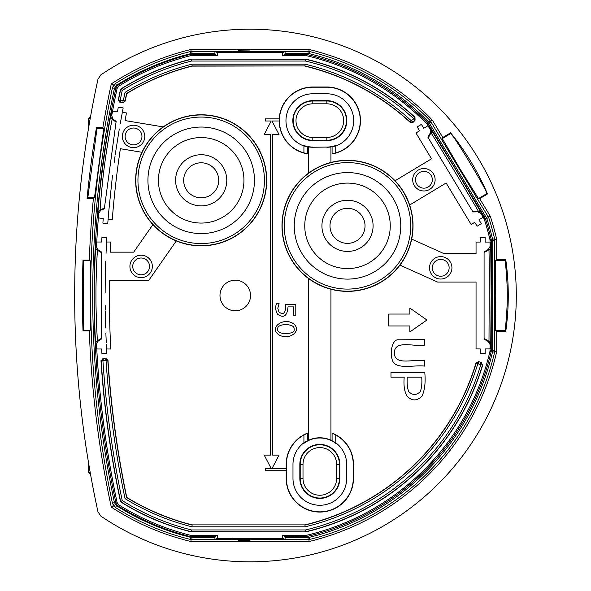 <?xml version="1.0" encoding="UTF-8"?>
<svg xmlns="http://www.w3.org/2000/svg" width="591" height="591" viewBox="0 0 591 591"><rect width="100%" height="100%" fill="white"/><g stroke="black" fill="none" stroke-linecap="round" stroke-linejoin="round"><path stroke-width="0.89" d="M250.008 540.359L238.439 540.211L250.008 540.359M250.008 50.944L238.439 50.789L250.008 50.944M74.673 295.5A1015.796 1015.796 0 0 1 97.98 79.142L100.906 74.828A266.327 266.327 0 0 1 449.936 471.441A266.327 266.327 0 0 1 100.906 516.172L97.98 511.858A1015.796 1015.796 0 0 1 74.673 295.5M191.129 539.391L190.878 541.496A253.007 253.007 0 0 1 111.293 507.085L113.169 505.793A999.669 999.669 0 0 1 112.94 504.714M111.293 507.085A1001.775 1001.775 0 0 1 89.315 330.864L90.305 330.192L90.297 260.801L89.315 260.136L83.006 260.136L83.649 260.801L90.297 260.801L83.656 260.808L83.361 295.175L83.656 330.192L90.305 330.192M505.785 259.789L505.202 260.461C504.854 256.516 507.499 281.486 507.292 295.5C507.529 309.019 504.817 334.912 505.202 330.539L505.785 331.211A258.26 258.26 0 0 0 505.785 259.789L496.699 259.789L496.699 239.355A253.007 253.007 0 0 0 490.242 216.151L488.314 217.037M450.571 132.798L450.423 133.677C451.48 131.017 489.776 194.771 486.629 193.693L487.472 193.959A258.26 258.26 0 0 0 450.571 132.798L442.792 137.496L432.243 119.995A253.007 253.007 0 0 0 309.13 49.504L308.879 51.609M487.472 193.959L479.693 198.657L478.488 198.598L486.629 193.693L478.481 198.598L460.145 169.092L442.282 138.589L442.792 137.496M505.785 331.211L496.699 331.211L495.701 330.546L505.202 330.539L495.694 330.539L495.236 295.803L495.694 260.461L496.699 259.789M103.757 128.35L102.849 127.671L96.451 127.671L97.02 128.35L87.815 197.726L94.494 197.726L102.435 138.36L103.757 128.35L97.02 128.35L103.75 128.35M96.451 127.671A1008.083 1008.083 0 0 0 87.069 198.406L93.408 198.406L94.494 197.726M87.069 198.406L87.815 197.726M83.006 260.136A1008.083 1008.083 0 0 0 83.006 330.864L89.315 330.864M83.006 330.864L83.656 330.192M190.878 541.496L309.13 541.496A253.007 253.007 0 0 0 496.699 351.645L494.593 351.409M308.879 539.391L309.13 541.496M114.107 506.406A250.894 250.894 0 0 1 113.169 505.793M309.13 49.504L190.878 49.504L191.129 51.609M89.315 260.136A1001.775 1001.775 0 0 1 93.408 198.406M102.849 127.671A1001.775 1001.775 0 0 1 111.293 83.915L113.169 85.207A999.669 999.669 0 0 0 112.94 86.286M190.878 49.504A253.007 253.007 0 0 0 111.293 83.915M114.107 84.594A250.894 250.894 0 0 0 113.169 85.207M494.593 239.591L496.699 239.355M430.558 121.288L432.243 119.995M496.699 351.645L496.699 331.211M490.242 216.151L479.693 198.657M480.919 213.536L477.853 211.844L478.282 211.253C480.055 213.329 429.989 130.338 430.994 132.864A3.502 3.502 -98.2 0 0 430.928 129.363L456.503 170.932L481.347 212.945L480.919 213.536L483.157 217.244L483.386 216.321L462.051 179.863L483.386 216.321L483.157 217.244L478.954 219.786L481.31 223.686L477.107 226.22L474.758 222.319L471.153 224.491L446.131 183.011L409.637 205.018A65.527 65.527 0 0 0 395.076 180.78L395.076 180.78A65.527 65.527 0 0 0 308.716 173.03A65.527 65.527 0 0 0 308.716 278.664L308.716 440.206A26.625 26.625 0 0 0 307.564 440.768L303.922 443.324A26.41 26.41 0 0 1 335.732 443.324L332.09 440.768A26.625 26.625 0 0 0 307.564 440.768L303.922 442.777A26.846 26.846 0 0 0 292.981 464.408L292.981 478.422A26.846 26.846 0 0 0 319.827 505.268A26.846 26.846 0 0 0 346.673 478.422L346.673 464.408A26.846 26.846 0 0 0 335.732 442.777L332.09 440.768A26.625 26.625 0 0 0 330.93 440.206L330.93 289.243A65.527 65.527 0 0 0 399.974 265.108L437.658 282.077L476.05 282.077L476.05 348.926L480.254 348.926L480.254 353.484L485.159 353.484L480.254 353.484L480.254 348.926L476.05 348.926L476.05 282.077L437.658 282.077L399.974 265.108A65.527 65.527 0 0 0 411.683 239.104L443.782 253.554L476.05 253.554L476.05 242.074L476.05 253.554L443.782 253.554L411.683 239.104A65.527 65.527 0 0 0 409.637 205.018L446.131 183.011L471.153 224.491L474.758 222.319L477.107 226.22L481.31 223.686L478.954 219.786L483.157 217.244L483.97 218.589L485.108 218.072L485.447 218.788L462.051 179.863L485.433 218.796A247.622 247.622 0 0 1 491.232 239.569L491.217 351.431A247.622 247.622 0 0 1 306.677 536.554A247.614 247.614 0 0 0 491.217 351.431L489.976 351.29L490.065 350.493L491.306 350.64M176.295 240.929L148.57 280.673L109.453 280.673A981.126 981.126 0 0 0 110.805 348.986L106.594 348.986A985.33 985.33 0 0 0 106.853 353.536L101.933 353.536L106.853 353.536A985.33 985.33 0 0 1 106.594 348.986L110.805 348.986A981.126 981.126 0 0 1 109.453 280.673L148.57 280.673L176.295 240.929A65.527 65.527 0 0 0 266.718 180.314A65.527 65.527 0 0 0 141.951 152.293A65.527 65.527 0 0 0 152.899 224.61L152.899 224.61A65.527 65.527 0 0 0 266.718 180.314A65.527 65.527 0 0 0 163.212 126.91L125.063 120.571A981.126 981.126 0 0 1 126.481 112.94L122.307 112.379A985.33 985.33 0 0 1 123.164 107.894L118.296 107.237A990.235 990.235 0 0 0 117.439 111.721L112.571 111.056A995.141 995.141 0 0 1 117.099 88.473L115.999 87.697L117.55 85.466A248.323 248.323 0 0 1 190.302 54.461L214.984 54.372L214.925 51.41L214.961 53.508L191.927 53.508L191.927 51.41L214.925 51.41M241.246 51.816L258.769 51.816L241.246 51.816M241.246 539.184L258.769 539.184L241.246 539.184M219.985 295.5A15.277 15.277 0 0 0 235.262 310.777A15.277 15.277 0 0 0 250.54 295.5A15.277 15.277 0 0 0 235.262 280.223A15.277 15.277 0 0 0 219.985 295.5M294.037 328.884C295.315 323.351 276.233 322.996 277.785 329.165C276.278 335.356 296.49 334.875 294.037 328.884M312.816 147.262L326.838 147.048L312.816 147.262A26.625 26.625 0 0 1 307.564 146.745L303.922 145.97A26.846 26.846 0 0 1 312.816 93.792L326.838 93.792A26.846 26.846 0 0 1 335.732 145.97L335.732 152.855L332.09 153.867L332.09 146.745L335.732 145.97A26.846 26.846 0 0 0 326.838 93.792L312.816 93.792A26.846 26.846 0 0 0 303.922 145.97L303.922 152.855L307.564 153.867A33.643 33.643 0 0 1 279.181 120.985M451.096 161.919L428.143 123.645L451.192 161.86L428.896 125.986L451.096 161.919M485.447 218.788L485.433 218.796A247.614 247.614 0 0 1 491.217 239.569L491.306 284.988L490.744 242.753L491.306 284.988L491.306 240.36L490.065 240.507L489.976 239.71L491.217 239.569A247.614 247.614 0 0 0 485.433 218.796L484.302 219.32L483.97 218.589M101.578 174.463L101.467 174.448A996.382 996.382 0 0 0 94.139 284.988A996.382 996.382 0 0 1 101.467 174.448L101.578 174.463C98.749 200.681 97.471 214.902 97.737 217.119C97.471 214.902 98.749 200.681 101.578 174.463M190.302 536.539A248.323 248.323 0 0 1 117.543 505.541A248.309 248.309 0 0 0 190.302 536.532L191.144 536.628L190.302 536.532A248.309 248.309 0 0 1 117.55 505.534L115.999 503.303A996.396 996.396 0 0 1 115.984 87.69A996.382 996.382 0 0 0 104.238 153.608L104.356 153.623C108.463 127.671 110.938 113.679 111.765 111.64C110.938 113.679 108.463 127.671 104.356 153.623L104.238 153.608A996.382 996.382 0 0 1 115.999 87.697L117.55 85.466L118.665 86.234L117.099 88.473M94.257 306.012L94.139 306.012A996.382 996.382 0 0 0 115.999 503.303A996.382 996.382 0 0 1 94.139 306.012L94.257 306.012C94.9 332.142 95.498 346.237 96.045 348.306C95.498 346.237 94.9 332.142 94.257 306.012M101.896 238.143L101.682 242.015A990.235 990.235 0 0 1 101.933 237.464L106.853 237.464A985.33 985.33 0 0 0 106.594 242.015L110.805 242.015A981.126 981.126 0 0 0 110.303 252.15L133.692 252.15L110.303 252.15A981.126 981.126 0 0 1 110.805 242.015L106.594 242.015A985.33 985.33 0 0 1 106.853 237.464L101.933 237.464A990.235 990.235 0 0 0 101.682 242.015L96.761 242.015L96.045 242.694C95.498 244.748 94.9 258.843 94.257 284.988L94.257 284.988C94.9 258.843 95.498 244.748 96.045 242.694L96.761 242.015A995.141 995.141 0 0 1 98.357 217.894L97.737 217.119L98.357 217.894A995.141 995.141 0 0 1 98.741 213.159L98.091 212.782C95.875 215.316 109.505 112.866 110.99 115.821L111.714 115.629L113.021 119.035L112.297 119.227C112.962 114.026 107.023 145.29 104.659 164.342C102.007 183.003 99.532 214.961 100.248 209.827L100.898 210.204L98.741 213.159M395.076 180.78L431.526 158.794L415.961 132.997L419.566 130.825L417.209 126.917L421.413 124.383L417.209 126.917L419.566 130.825L415.961 132.997L431.526 158.794L395.076 180.78A65.527 65.527 0 0 0 330.93 162.444L330.93 146.945L330.93 162.444M152.899 224.61L133.692 252.15L152.899 224.61A65.527 65.527 0 0 1 141.951 152.293L120.387 148.71L141.951 152.293M101.896 352.857L101.682 348.986L96.761 348.986L96.045 348.306L96.761 348.986A995.141 995.141 0 0 1 96.51 344.095L95.823 343.814C95.624 344.331 94.183 321.408 94.22 295.5C94.183 269.629 95.624 246.587 95.823 247.186L96.51 246.905L98.261 250.111L97.567 250.392C97.537 245.213 95.808 276.669 95.971 295.537C95.808 314.331 97.537 345.787 97.567 340.608L98.261 340.889L96.51 344.095M101.682 348.986A990.235 990.235 0 0 0 101.933 353.536A990.235 990.235 0 0 1 101.682 348.986L96.761 348.986A995.141 995.141 0 0 0 117.099 502.527L118.665 504.766L117.55 505.534L115.999 503.303L117.099 502.527M106.808 352.857L106.572 348.683M106.557 348.298L106.476 346.754M106.439 346.053L106.343 344.161M106.262 342.47L105.855 333.102M105.671 327.983L105.257 310.873M105.242 309.662L105.183 305.2M105.139 293.07L105.242 281.102M105.25 280.888L105.737 261.082M106.04 253.376L106.506 243.677M106.557 242.694L106.808 238.143M217.473 55.613L190.457 55.717L190.302 54.468L214.961 54.357L217.473 55.613L217.473 52.68L282.542 52.68L282.542 55.613L285.025 54.372L306.677 54.461A247.622 247.622 0 0 1 427.67 123.009A247.614 247.614 0 0 0 306.677 54.461L305.879 54.372L306.677 54.446A247.614 247.614 0 0 1 427.655 123.017L428.143 123.645L427.153 124.413L427.965 125.75L423.762 128.284L421.413 124.383L423.762 128.284L427.965 125.75L428.896 125.986L427.965 125.75L430.204 129.466L430.928 129.363M485.159 237.516L485.159 242.074L490.065 242.074L485.159 242.074L485.159 237.516L480.254 237.516L480.254 242.074L476.05 242.074L480.254 242.074L480.254 237.516L485.159 237.516M103.226 218.552A990.235 990.235 0 0 0 102.886 223.102L107.754 223.767A985.33 985.33 0 0 1 108.094 219.217L112.268 219.778A981.126 981.126 0 0 1 120.387 148.71A981.126 981.126 0 0 0 112.268 219.778L108.094 219.217A985.33 985.33 0 0 0 107.754 223.767L102.886 223.102A990.235 990.235 0 0 1 103.226 218.552L98.357 217.894L103.226 218.552L102.93 222.423M107.806 223.08L108.559 213.499M108.626 212.671L112.526 175.091M114.159 162.481L115.09 155.817M115.319 154.251L115.725 151.436M115.784 151.067L119.316 128.956M120.217 123.77L123.031 108.574M111.765 111.64L112.571 111.056L111.765 111.64M490.065 344.59L488.314 341.561L484.081 339.116L484.081 251.884L488.314 249.439L490.065 246.41L490.744 246.691L491.165 295.5L490.744 344.309L490.065 344.59L490.065 348.926L485.159 348.926L485.159 353.484L485.159 348.926L490.065 348.926L490.744 348.247L491.187 306.012L490.744 348.247L490.065 348.926L490.065 350.493M490.065 240.507L490.065 242.074L490.744 242.753L490.065 242.074L490.065 246.41M326.838 147.048A26.41 26.41 0 0 0 335.732 145.504L332.09 146.745A26.625 26.625 0 0 1 326.838 147.262M217.473 535.387L190.457 535.283L190.302 536.532L191.144 536.628L214.984 536.628L214.984 539.561L214.984 536.628L217.473 535.387L217.473 538.32L214.984 539.561L285.084 539.59L285.047 536.643L306.677 536.539L285.025 536.628L306.677 536.539A247.614 247.614 0 0 0 491.217 351.431L491.217 351.431M217.473 538.32L282.542 538.32L285.025 539.561L285.025 536.628L282.542 535.387L306.537 535.298L306.677 536.554M191.536 529.95L191.299 531.885L305.732 531.885L191.321 531.701A243.381 243.381 0 0 1 120.69 501.685L122.248 500.592A241.63 241.63 0 0 0 191.536 529.95L305.503 529.95A240.929 240.929 0 0 0 480.808 364.625L482.485 365.127A242.679 242.679 0 0 1 305.71 531.701L305.503 529.95M480.808 364.625L477.794 363.746A237.796 237.796 0 0 1 305.141 526.81L191.92 526.81A238.491 238.491 0 0 1 125.041 498.634A986.564 986.564 0 0 1 106.062 360.687L103.27 360.362L101.172 360.85L103.27 358.611L105.708 358.611L107.806 360.576A984.813 984.813 0 0 0 126.6 497.533L126.769 497.423A236.555 236.555 0 0 0 192.164 524.874L304.912 524.874A235.853 235.853 0 0 0 475.991 363.014L478.592 361.596L481.052 362.505L482.485 365.127L481.288 362.379L478.592 361.596M103.27 360.362L103.07 358.427L105.885 358.427L107.983 360.392L106.062 360.687M105.708 360.362L105.885 358.427M125.041 498.634L126.6 497.533A236.74 236.74 0 0 0 192.141 525.059L191.92 526.81M480.564 364.189L481.288 362.379M478.23 363.509L478.717 361.825L475.991 363.014M305.141 526.81L304.934 525.059A236.045 236.045 0 0 0 476.117 363.243L477.794 363.746M305.503 61.05L305.732 59.115L191.299 59.115L305.71 59.299A242.679 242.679 0 0 1 414.697 117.262L414.801 120.246L413.131 122.019L410.176 122.123A236.045 236.045 0 0 0 304.934 65.941L305.141 64.19A237.796 237.796 0 0 1 411.366 120.83L413.508 118.547A240.929 240.929 0 0 0 305.503 61.05L191.536 61.05A241.63 241.63 0 0 0 122.248 90.408L120.527 89.197A991.639 991.639 0 0 0 118.237 100.278L118.466 100.093A991.454 991.454 0 0 1 120.69 89.315A243.381 243.381 0 0 1 191.321 59.299L191.536 61.05M120.527 100.854L123.349 100.573A986.564 986.564 0 0 1 125.041 92.366A238.491 238.491 0 0 1 191.92 64.19L192.164 66.126A236.555 236.555 0 0 0 126.769 93.577A984.628 984.628 0 0 0 125.218 101.105L123.157 102.79L120.527 102.605L118.466 100.093L120.527 100.854L120.298 102.79L118.237 100.278M125.041 92.366L126.769 93.577M413.508 118.547L414.963 117.254L415.067 120.232L413.146 122.278L410.184 122.381L411.366 120.83M123.349 100.573L125.07 100.921L123.009 102.605L123.009 100.854M413.146 122.278L411.861 120.815M415.067 120.232L413.53 119.042M192.164 66.126L304.934 65.941L192.141 65.941A236.74 236.74 0 0 0 126.6 93.467A984.813 984.813 0 0 0 125.07 100.921L125.218 101.105M100.972 360.665A991.639 991.639 0 0 0 120.527 501.803L120.69 501.685A991.454 991.454 0 0 1 101.172 360.85L103.07 358.427M278.368 334.506C268.994 327.288 283.82 316.983 293.446 323.713C302.585 330.716 288.969 341.376 278.368 334.506M277.785 308.251L278.922 311.974C283.658 315.454 285.933 312.875 285.763 304.254L295.796 304.254L295.796 315.247L293.594 315.247L293.594 306.877L288.009 306.877C287.219 316.155 283.71 318.579 277.489 314.139C275.48 310.57 275.155 307.047 276.536 303.56L279.085 303.56L277.785 308.251M408.743 391.656C412.584 395.349 416.419 395.349 420.253 391.656C421.671 388.161 422.159 383.337 421.723 377.176L407.265 377.176C406.844 383.36 407.339 388.184 408.743 391.656M406.977 396.14C411.993 401.141 417.002 401.141 422.011 396.14C424.774 390.178 425.697 382.266 424.774 372.404L390.969 372.404L390.969 377.176L404.214 377.176C403.483 385.251 404.407 391.567 406.977 396.14M388.679 314.05L388.679 325.966L409.858 325.966L409.858 331.95L426.909 320.012L409.858 308.066L409.858 314.05L388.679 314.05M424.774 366.117C414.527 364.876 400.299 369.065 393.879 363.029C388.952 356.668 391.301 338.613 398.785 339.803L424.774 339.611L424.774 345.078C414.276 347.139 394.581 339.382 394.323 352.864C394.581 366.354 414.276 358.597 424.774 360.658L424.774 366.117M279.018 134.482L271.993 120.985L279.218 120.985A33.606 33.606 0 0 1 279.211 120.638A33.606 33.606 0 0 1 279.262 118.887L265.307 118.887L265.307 120.985L271.232 120.985L264.214 134.482L270.56 134.482L270.56 455.122L264.214 455.122L271.232 468.611L265.307 468.611L265.307 470.709L286.221 470.709L286.221 468.611L271.993 468.611L279.018 455.122L272.665 455.122L272.665 134.482L279.018 134.482M303.922 443.324L303.922 442.777L307.564 440.768L307.564 433.077L303.922 435.013L303.922 442.777A26.846 26.846 0 0 0 292.981 464.408L292.981 478.422A26.846 26.846 0 0 0 319.827 505.268A26.846 26.846 0 0 0 346.673 478.422L346.673 464.408A26.846 26.846 0 0 0 335.732 442.777L332.09 440.768L332.09 433.077L335.732 435.013L335.732 443.324M308.716 146.945L308.716 173.03L308.716 146.945A26.625 26.625 0 0 1 307.564 146.745L307.564 153.867M120.298 102.79L123.157 102.79M410.184 122.381A235.853 235.853 0 0 0 304.912 66.126M414.963 117.254A242.864 242.864 0 0 0 305.732 59.115M191.299 59.115A243.566 243.566 0 0 0 120.527 89.197M107.983 360.392A984.628 984.628 0 0 0 126.769 497.423M120.527 501.803A243.566 243.566 0 0 0 191.299 531.885M305.732 531.885A242.864 242.864 0 0 0 482.714 364.994M304.912 524.874L192.164 524.874M303.922 152.855A33.421 33.421 0 0 1 312.816 87.217L326.838 87.217A33.421 33.421 0 0 1 335.732 152.855M279.225 118.887A33.643 33.643 0 0 1 312.816 86.995L326.838 86.995A33.643 33.643 0 0 1 360.473 120.638A33.643 33.643 0 0 1 332.09 153.867M307.564 433.077A33.643 33.643 0 0 0 286.184 464.408L286.184 468.611M303.922 435.013A33.421 33.421 0 0 0 286.406 464.408L286.406 478.422A33.421 33.421 0 0 0 319.827 511.843A33.421 33.421 0 0 0 353.248 478.422L353.248 464.408A33.421 33.421 0 0 0 335.732 435.013M286.184 470.709L286.184 478.422A33.643 33.643 0 0 0 319.827 512.065A33.643 33.643 0 0 0 353.47 478.422L353.248 478.422M353.248 464.408L353.47 478.422M231.436 538.416L231.428 538.985L231.436 538.416L268.573 538.416L268.58 538.985L268.573 538.416M231.428 538.985L268.58 538.985M231.436 52.584L231.428 52.015L231.436 52.584L268.573 52.584L268.58 52.015L231.428 52.015M268.573 52.584L268.58 52.015M353.47 464.408A33.643 33.643 0 0 0 332.09 433.077M282.542 538.32L282.542 535.387M306.677 54.461L306.537 55.702L305.732 55.613L305.879 54.372L285.025 54.372L285.025 51.439L214.984 51.439L217.473 52.68M282.542 52.68L285.025 51.439L214.984 51.439L214.961 53.508M427.153 124.413L426.665 123.778L427.655 123.017L428.143 123.645L485.115 218.064M190.457 535.283A247.068 247.068 0 0 1 118.665 504.766M190.302 54.461L190.302 54.468A248.309 248.309 0 0 0 117.55 85.466L117.55 85.466A248.309 248.309 0 0 1 190.302 54.468L191.144 54.372L191.299 55.613M118.665 86.234A247.068 247.068 0 0 1 190.457 55.717M305.732 55.613L282.542 55.613M306.537 55.702A246.373 246.373 0 0 1 426.665 123.778M484.302 219.32A246.373 246.373 0 0 1 489.976 239.71M489.976 351.29A246.373 246.373 0 0 1 306.537 535.298M111.714 115.629A995.141 995.141 0 0 1 112.571 111.056L117.439 111.721L118.163 107.909M308.716 173.03A65.527 65.527 0 0 0 330.93 289.243A65.527 65.527 0 0 0 399.974 265.108M411.683 239.104A65.527 65.527 0 0 0 409.637 205.018M400.772 225.843A53.264 53.264 0 0 0 347.508 172.579A53.264 53.264 0 0 0 294.244 225.843A53.264 53.264 0 0 0 347.508 279.107A53.264 53.264 0 0 0 400.772 225.843M390.259 225.843A42.751 42.751 0 0 0 347.508 183.092A42.751 42.751 0 0 0 304.757 225.843A42.751 42.751 0 0 0 347.508 268.595A42.751 42.751 0 0 0 390.259 225.843M373.091 225.843A25.583 25.583 0 0 1 347.508 251.426A25.583 25.583 0 0 1 321.925 225.843A25.583 25.583 0 0 1 347.508 200.268A25.583 25.583 0 0 1 373.091 225.843M365.031 225.843A17.523 17.523 0 0 0 347.508 208.328A17.523 17.523 0 0 0 329.985 225.843A17.523 17.523 0 0 0 347.508 243.366A17.523 17.523 0 0 0 365.031 225.843M218.714 180.314A17.523 17.523 0 0 0 201.191 162.791A17.523 17.523 0 0 0 183.668 180.314A17.523 17.523 0 0 0 201.191 197.83A17.523 17.523 0 0 0 218.714 180.314M226.774 180.314A25.583 25.583 0 0 1 201.191 205.89A25.583 25.583 0 0 1 175.608 180.314A25.583 25.583 0 0 1 201.191 154.731A25.583 25.583 0 0 1 226.774 180.314M254.455 180.314A53.264 53.264 0 0 0 201.191 127.05A53.264 53.264 0 0 0 147.927 180.314A53.264 53.264 0 0 0 201.191 233.578A53.264 53.264 0 0 0 254.455 180.314M243.943 180.314A42.751 42.751 0 0 0 201.191 137.563A42.751 42.751 0 0 0 158.44 180.314A42.751 42.751 0 0 0 201.191 223.066A42.751 42.751 0 0 0 243.943 180.314M312.816 140.628A19.991 19.991 0 0 1 292.826 120.638A19.991 19.991 0 0 1 312.816 100.647L326.838 100.647A19.991 19.991 0 0 1 346.828 120.638A19.991 19.991 0 0 1 326.838 140.628L312.816 140.259A19.621 19.621 0 0 1 293.195 120.638A19.621 19.621 0 0 1 312.816 101.017L326.838 101.017A19.621 19.621 0 0 1 346.452 120.638A19.621 19.621 0 0 1 326.838 140.259L312.816 140.259L312.816 137.459L326.838 137.459A16.821 16.821 0 0 0 343.652 120.638A16.821 16.821 0 0 0 326.838 103.817L312.816 103.817A16.821 16.821 0 0 0 295.995 120.638A16.821 16.821 0 0 0 312.816 137.459M490.744 344.309L488.993 341.273L489.326 269.466L488.993 249.727L488.314 249.439M144.765 136.44A11.214 11.214 0 0 0 133.551 125.226A11.214 11.214 0 0 0 122.337 136.44A11.214 11.214 0 0 0 133.551 147.654A11.214 11.214 0 0 0 144.765 136.44M125.137 136.44A8.407 8.407 0 0 1 133.551 128.025A8.407 8.407 0 0 1 141.958 136.44A8.407 8.407 0 0 1 133.551 144.847A8.407 8.407 0 0 1 125.137 136.44M152.345 266.415A11.214 11.214 0 0 0 141.131 255.201A11.214 11.214 0 0 0 129.917 266.415A11.214 11.214 0 0 0 141.131 277.63A11.214 11.214 0 0 0 152.345 266.415M132.724 266.415A8.407 8.407 0 0 1 141.131 258.001A8.407 8.407 0 0 1 149.545 266.415A8.407 8.407 0 0 1 141.131 274.822A8.407 8.407 0 0 1 132.724 266.415M451.93 267.819A11.214 11.214 0 0 0 440.723 256.605A11.214 11.214 0 0 0 429.509 267.819A11.214 11.214 0 0 0 440.723 279.033A11.214 11.214 0 0 0 451.93 267.819M432.309 267.819A8.407 8.407 0 0 1 440.723 259.405A8.407 8.407 0 0 1 449.13 267.819A8.407 8.407 0 0 1 440.723 276.226A8.407 8.407 0 0 1 432.309 267.819M435.124 179.753A11.214 11.214 0 0 0 423.91 168.538A11.214 11.214 0 0 0 412.695 179.753A11.214 11.214 0 0 0 423.91 190.967A11.214 11.214 0 0 0 435.124 179.753M415.503 179.753A8.407 8.407 0 0 1 423.91 171.346A8.407 8.407 0 0 1 432.324 179.753A8.407 8.407 0 0 1 423.91 188.167A8.407 8.407 0 0 1 415.503 179.753M117.439 111.721A990.235 990.235 0 0 1 118.296 107.237L123.164 107.894A985.33 985.33 0 0 0 122.307 112.379L126.481 112.94A981.126 981.126 0 0 0 125.063 120.571L163.212 126.91M101.682 242.015L96.761 242.015A995.141 995.141 0 0 0 96.51 246.905M330.93 146.945A26.625 26.625 0 0 0 332.09 146.745L335.732 145.97L335.732 145.504M307.564 146.745L303.922 145.97L303.922 145.504L307.564 146.745M191.299 535.387L191.144 536.628L214.984 536.628L214.925 539.59L191.927 539.59L191.927 537.492L214.961 537.492M214.925 539.59L285.025 539.561L285.047 536.643M330.93 289.243L330.93 440.206M308.716 278.664L308.716 440.206M305.879 54.372L285.025 54.372L285.025 51.439L309.714 51.602A251.101 251.101 0 0 1 430.167 120.594L488.75 217.702A251.101 251.101 0 0 1 494.615 238.801L494.793 350.655L492.695 350.655L492.695 240.345L494.793 240.345M477.853 211.844L472.963 211.94L427.906 137.245L430.27 132.968L430.204 129.466M98.261 340.889L101.231 339.175L101.231 251.825L98.261 250.111M100.898 210.204L104.319 208.8L116.139 121.443L113.021 119.035M303.922 145.504A26.41 26.41 0 0 0 312.816 147.048M319.827 447.586A16.821 16.821 0 0 0 303.006 464.408L303.006 478.422A16.821 16.821 0 0 0 319.827 495.243A16.821 16.821 0 0 0 336.641 478.422L336.641 464.408A16.821 16.821 0 0 0 319.827 447.586M299.836 464.408L299.836 478.422A19.991 19.991 0 0 0 319.827 498.412A19.991 19.991 0 0 0 339.818 478.422L339.818 464.408A19.991 19.991 0 0 0 319.827 444.417A19.991 19.991 0 0 0 299.836 464.408L300.206 464.408A19.621 19.621 0 0 1 319.827 444.787A19.621 19.621 0 0 1 339.448 464.408L339.448 478.422A19.621 19.621 0 0 1 319.827 498.043A19.621 19.621 0 0 1 300.206 478.422L300.206 464.408L303.006 464.408M285.047 54.357L285.084 51.41M427.655 123.017L428.143 123.645M491.232 239.569L491.306 240.36M214.961 54.357L191.144 54.372M191.144 536.628L214.961 536.643M117.55 505.534L115.999 503.303M115.999 87.697L117.543 85.459M88.672 127.442L88.672 118.68L90.187 118.658M88.672 463.558L88.672 472.32L90.187 472.342M442.282 138.589L450.423 133.677M495.694 260.461L505.202 260.461M102.923 360.739A989.703 989.703 0 0 0 122.248 500.592M191.92 64.19L305.141 64.19M122.248 90.408A989.703 989.703 0 0 0 120.18 100.433M305.879 536.643L305.732 535.387M412.85 225.843A65.342 65.342 0 0 1 347.508 291.186A65.342 65.342 0 0 1 282.166 225.843A65.342 65.342 0 0 1 347.508 160.508A65.342 65.342 0 0 1 412.85 225.843M410.745 225.843A63.237 63.237 0 0 0 347.508 162.606A63.237 63.237 0 0 0 284.271 225.843A63.237 63.237 0 0 0 347.508 289.088A63.237 63.237 0 0 0 410.745 225.843M135.849 180.314A65.342 65.342 0 0 1 201.191 114.972A65.342 65.342 0 0 1 266.526 180.314A65.342 65.342 0 0 1 201.191 245.649A65.342 65.342 0 0 1 135.849 180.314M264.428 180.314A63.237 63.237 0 0 0 201.191 117.07A63.237 63.237 0 0 0 137.947 180.314A63.237 63.237 0 0 0 201.191 243.551A63.237 63.237 0 0 0 264.428 180.314M484.081 252.564L488.993 249.727A3.502 3.502 112.9 0 0 490.744 246.691M472.615 211.356L478.282 211.253A3.502 3.502 36 0 1 481.347 212.945M101.231 338.495L97.567 340.608A3.502 3.502 111.9 0 0 95.823 343.814M101.231 252.505L97.567 250.392A3.502 3.502 -111.9 0 1 95.823 247.186M104.415 208.121L100.248 209.827A3.502 3.502 120 0 0 98.091 212.782M116.043 122.123L112.297 119.227A3.502 3.502 -104.6 0 1 110.99 115.821M488.314 341.561L488.993 341.273L484.081 338.436M428.261 137.829L430.994 132.864L430.27 132.968M326.838 140.628L326.838 137.459M326.838 100.647L326.838 103.817M312.816 103.817L312.816 100.647M299.836 478.422L303.006 478.422M336.641 464.408L339.818 464.408M336.641 478.422L339.818 478.422M191.927 53.508L190.797 53.648L190.295 51.602L191.927 51.41M191.927 539.59L190.295 539.398A251.101 251.101 0 0 1 115.43 507.492L112.393 503.118A999.869 999.869 0 0 1 112.393 87.882L115.43 83.508A251.101 251.101 0 0 1 190.295 51.602M115.43 83.508L116.553 85.289L114.447 88.318A997.771 997.771 0 0 0 114.447 502.682L116.553 505.711A248.996 248.996 0 0 0 190.797 537.352L191.927 537.492M190.797 53.648A248.996 248.996 0 0 0 116.553 85.289M112.393 87.882L114.447 88.318M112.393 503.118L114.447 502.682M492.695 240.345L492.569 239.274A248.996 248.996 0 0 0 486.748 218.352L428.66 122.064A248.996 248.996 0 0 0 309.211 53.648L285.047 53.508M308.081 53.508L308.081 51.41M115.43 507.492L116.553 505.711M309.211 53.648L309.714 51.602M190.295 539.398L190.797 537.352M428.66 122.064L430.167 120.594M429.325 122.921L431.12 121.835M494.793 350.655L494.615 352.199A251.101 251.101 0 0 1 309.714 539.398L285.084 539.59M308.081 539.59L308.081 537.492L309.211 537.352A248.996 248.996 0 0 0 492.569 351.726L492.695 350.655M285.047 537.492L308.081 537.492M486.297 217.37L488.1 216.284M309.714 539.398L309.211 537.352M486.748 218.352L488.75 217.702M494.615 352.199L492.569 351.726M492.569 239.274L494.615 238.801M88.672 118.68L90.741 116.582M88.672 472.32L90.741 474.418"/></g></svg>
